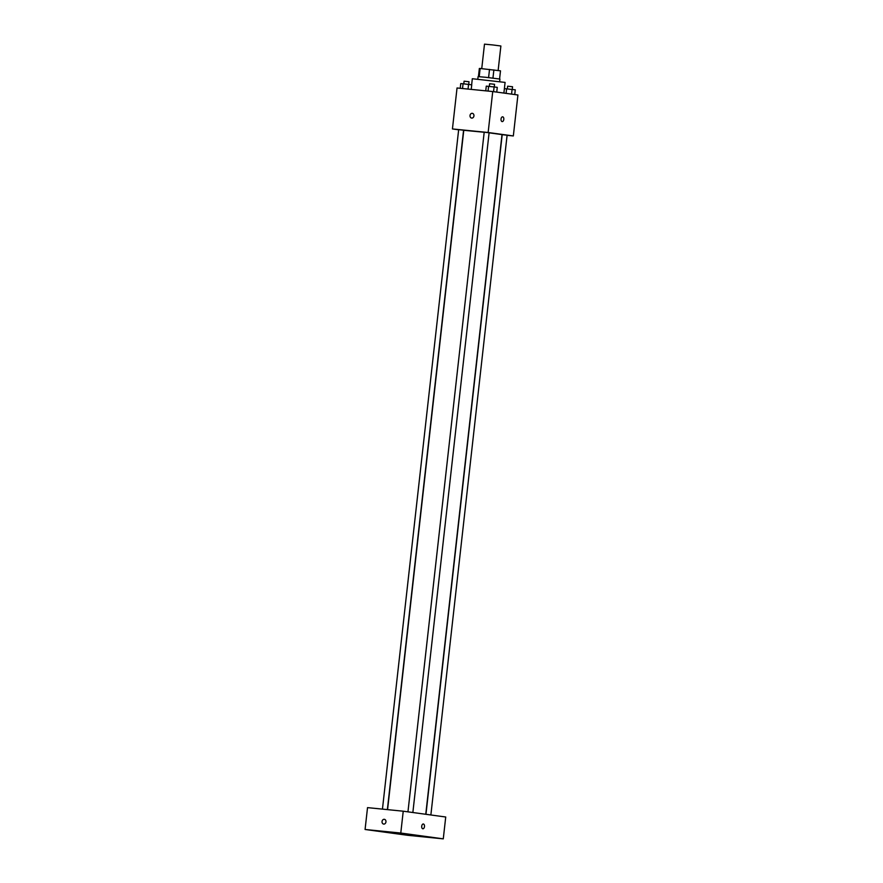 <?xml version="1.0" encoding="UTF-8"?>
<svg xmlns="http://www.w3.org/2000/svg" width="883" height="883" viewBox="0 0 883 883"><rect width="100%" height="100%" fill="white"/><g stroke="black" fill="none" stroke-linecap="round" stroke-linejoin="round"><path stroke-width="1.32" d="M498.133 70.497L500.882 45.993L492.703 44.934L484.491 44.15L481.743 68.642M479.204 76.655L480.12 68.477L479.37 68.466M480.12 68.477L500.495 70.839M499.579 78.973L500.495 70.817L499.59 78.973M492.957 78.101L493.873 69.912M477.802 79.128L478.089 76.611L485.716 77.285L499.933 79.062L499.657 81.578M488.597 77.594L489.513 69.415M503.895 93.068L505.087 82.406L472.317 78.73L471.643 84.79M458.652 129.79L452.438 128.94L457.041 87.98L492.736 91.545L517.924 94.989L513.332 135.949L507.096 135.32M452.438 128.94L488.144 132.505L492.736 91.545M488.144 132.505L513.332 135.949M502.659 116.821A2.406 1.391 -84.3 0 1 503.796 119.393A2.406 1.391 -84.3 0 1 502.184 121.6A2.406 1.391 -84.3 0 1 501.036 119.073A2.406 1.391 -84.3 0 1 502.659 116.821A2.406 1.391 -84.3 0 1 503.796 119.393A2.406 1.391 -84.3 0 1 502.184 121.6M425.761 814.281L502.008 134.591L489.094 132.825M484.182 132.262L463.774 130.298L387.571 809.634M387.372 809.612L463.575 130.209L458.663 129.658L382.449 809.126M412.858 812.515L489.105 132.759L484.193 132.207L407.957 811.841M430.871 814.976L507.107 135.22L502.195 134.669L425.959 814.303M471.654 118.09A2.406 1.965 97.8 0 1 472.306 113.322A2.406 1.965 97.8 0 1 471.654 118.09A2.406 1.965 97.8 0 1 472.306 113.322M403.233 811.201L445.727 817.007L443.277 838.85L407.571 835.285L365.076 829.479L400.783 833.044L403.233 811.201L367.527 807.625L365.076 829.479M383.675 824.082A2.406 1.965 97.8 0 1 384.326 819.314A2.406 1.965 97.8 0 1 383.675 824.082A2.406 1.965 97.8 0 1 384.326 819.314M400.783 833.044L443.277 838.85M422.836 828.784A2.406 1.391 -84.3 0 1 421.721 826.223A2.406 1.391 -84.3 0 1 423.343 823.994A2.406 1.391 -84.3 0 1 424.48 826.532A2.406 1.391 -84.3 0 1 422.858 828.784A2.406 1.391 -84.3 0 1 422.836 828.784A2.406 1.391 -84.3 0 0 424.48 826.532A2.406 1.391 -84.3 0 0 423.343 823.994M371.588 830.274L377.162 830.859L371.588 830.274M406.213 834.998L411.798 835.594L406.213 834.998M431.743 837.559L437.328 838.144L431.743 837.559M397.118 832.824L402.692 833.42L397.118 832.824M460.231 88.3L460.749 83.598L463.067 83.764L471.743 84.812L471.224 89.404M462.537 88.532L463.067 83.764M468.034 89.084L468.564 84.371M468.718 84.393L469.016 81.744L464.094 81.192L463.796 83.852M504.392 88.609L515.275 89.823L514.745 94.558M506.091 93.377L506.599 88.775M511.566 94.128L512.096 89.382M512.25 89.404L512.548 86.755L507.637 86.203L507.339 88.863M485.749 90.85L486.279 86.148L494.094 86.931L497.272 87.362L496.743 92.097M488.067 91.081L488.597 86.313M493.564 91.666L494.094 86.931M494.248 86.942L494.546 84.293L489.624 83.742L489.325 86.402M478.443 76.6L479.359 68.455"/></g></svg>

